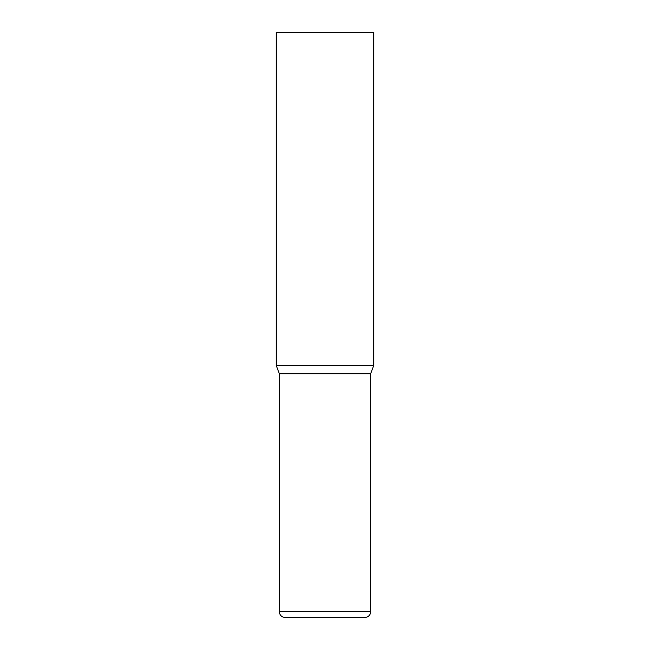 <?xml version="1.0" encoding="UTF-8"?>
<svg xmlns="http://www.w3.org/2000/svg" width="650" height="650" viewBox="0 0 650 650"><rect width="100%" height="100%" fill="white"/><g stroke="black" fill="none" stroke-linecap="round" stroke-linejoin="round"><path stroke-width="0.97" d="M276.25 365.365L373.75 365.365L373.75 32.5L276.25 32.5L276.25 365.365L279.305 373.75L370.695 373.75L373.75 365.365M364.845 617.5L285.155 617.5C281.596 617.151 279.646 615.201 279.305 611.65L370.695 611.65C370.354 615.201 368.404 617.151 364.845 617.5M370.695 373.75L370.695 611.65M279.305 373.75L279.305 611.65"/></g></svg>
